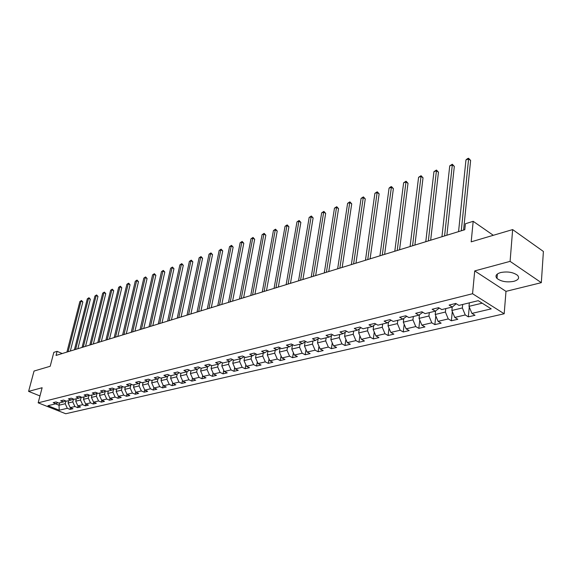 <?xml version="1.0" encoding="UTF-8"?>
<svg xmlns="http://www.w3.org/2000/svg" width="572" height="572" viewBox="0 0 572 572"><rect width="100%" height="100%" fill="white"/><g stroke="black" fill="none" stroke-linecap="round" stroke-linejoin="round"><path stroke-width="0.86" d="M500.65 272.551C496.124 273.974 494.909 275.94 497.004 278.45C501.215 281.603 506.821 282.561 513.828 281.338C518.497 279.93 519.733 277.921 517.538 275.325C513.22 272.2 507.593 271.271 500.65 272.551M541.327 282.668L543.4 251.465L512.648 229.587L510.095 261.361L474.717 270.913L472.558 293.729L504.182 313.763L505.991 291.363L541.327 282.668L510.095 261.361M472.558 293.729L38.167 402.831L65.709 413.742L504.182 313.763M38.167 402.831L42.128 387.73L28.6 391.384L39.976 395.946M28.6 391.384L34.041 371.049L50.193 366.273L53.832 352.359L57.1 351.337L56.035 355.434L464.793 229.715L465.393 223.752L473.18 221.314L471.185 241.842L512.648 229.587M59.245 410.203L67.332 408.308L70.041 409.395L72.944 408.715L70.227 407.629L74.911 406.528L77.635 407.629L80.595 406.942L77.864 405.834L82.64 404.719L85.378 405.827L88.395 405.126L85.65 404.011L90.519 402.867L93.272 403.996L96.346 403.281L93.594 402.145L98.563 400.979L101.323 402.123L104.469 401.394L101.694 400.25L106.764 399.056L109.545 400.214L112.748 399.471L109.967 398.305L115.136 397.09L117.932 398.262L121.207 397.504L118.404 396.324L123.688 395.088L126.491 396.274L129.837 395.495L127.027 394.308L132.418 393.043L135.235 394.244L138.646 393.45L135.821 392.242L141.334 390.948L144.165 392.17L147.647 391.362L144.809 390.133L150.436 388.81L153.282 390.047L156.842 389.225L153.997 387.98L159.745 386.629L162.605 387.887L166.237 387.037L163.377 385.778L169.255 384.398L172.122 385.671L175.847 384.806L172.966 383.526L178.979 382.117L181.86 383.412L185.664 382.525L182.775 381.224L188.917 379.787L191.813 381.095L195.703 380.194L192.8 378.878L199.085 377.398L201.987 378.728L205.97 377.806L203.053 376.469L209.481 374.96L212.405 376.312L216.473 375.368L213.542 374.009L220.12 372.465L223.059 373.838L227.22 372.873L224.281 371.493L231.017 369.912L233.962 371.299L238.224 370.313L235.271 368.911L242.17 367.296L245.123 368.711L249.492 367.696L246.525 366.273L253.589 364.614L256.556 366.051L261.032 365.015L258.058 363.57L265.286 361.869L268.268 363.334L272.851 362.269L269.862 360.796L277.277 359.059L280.266 360.546L284.963 359.452L281.967 357.958L289.568 356.177L292.571 357.686L297.383 356.563L294.373 355.048L302.166 353.217L305.176 354.754L310.117 353.61L307.1 352.059L315.093 350.186L318.111 351.751L323.173 350.572L320.148 348.999L328.349 347.075L331.381 348.663L336.579 347.461L333.54 345.86L341.963 343.886L344.995 345.502L350.329 344.265L347.29 342.635L355.934 340.605L358.98 342.256L364.457 340.983L361.404 339.325L370.284 337.237L373.337 338.917L378.964 337.609L375.904 335.921L385.027 333.783L388.088 335.492L393.865 334.148L390.805 332.425L400.178 330.23L403.246 331.967L409.187 330.587L406.12 328.836L415.758 326.569L418.833 328.342L424.946 326.927L421.871 325.139L431.788 322.808L434.863 324.617L441.148 323.159L438.073 321.335L448.276 318.94L451.358 320.785L457.829 319.283L454.754 317.424L465.258 314.957L468.332 316.845L474.996 315.294L471.921 313.399L491.219 308.873L478.228 300.679L458.93 305.391L455.77 303.439L449.106 305.083L452.266 307.014L441.77 309.581L438.61 307.672L432.139 309.266L435.299 311.161L425.103 313.649L421.943 311.776L415.665 313.32L418.818 315.179L408.916 317.596L405.762 315.765L399.664 317.267L402.81 319.09L393.186 321.435L390.04 319.641L384.105 321.099L387.251 322.887L377.892 325.168L374.753 323.402L368.99 324.825L372.122 326.576L363.02 328.8L359.888 327.07L354.282 328.45L357.407 330.173L348.548 332.332L345.424 330.63L339.968 331.974L343.093 333.662L334.47 335.771L331.352 334.098L326.04 335.406L329.15 337.065L320.756 339.117L317.653 337.473L312.476 338.753L315.58 340.376L307.407 342.378L304.311 340.762L299.27 342.006L302.359 343.608L294.394 345.552L291.305 343.965L286.4 345.181L289.482 346.746L281.717 348.648L278.635 347.09L273.852 348.269L276.919 349.814L269.355 351.666L266.287 350.135L261.618 351.287L264.679 352.802L257.293 354.604L254.24 353.103L249.692 354.225L252.738 355.72L245.531 357.479L242.492 355.998L238.052 357.092L241.084 358.558L234.055 360.274L231.031 358.823L226.691 359.888L229.715 361.34L222.851 363.013L219.834 361.583L215.601 362.627L218.611 364.049L211.912 365.68L208.909 364.271L204.776 365.293L207.772 366.695L201.23 368.289L198.241 366.902L194.201 367.896L197.183 369.276L190.791 370.842L187.816 369.469L183.869 370.442L186.837 371.8L180.588 373.33L177.627 371.986L173.766 372.93L176.727 374.274L170.62 375.761L167.667 374.438L163.899 375.368L166.845 376.683L160.868 378.142L157.936 376.834L154.247 377.742L157.178 379.043L151.337 380.466L148.413 379.179L144.809 380.073L147.726 381.352L142.006 382.747L139.103 381.474L135.571 382.346L138.474 383.605L132.883 384.97L129.987 383.719L126.534 384.57L129.422 385.814L123.952 387.151L121.071 385.921L117.696 386.751L120.563 387.98L115.208 389.289L112.341 388.073L109.037 388.888L111.897 390.097L106.649 391.377L103.797 390.175L100.558 390.976L103.403 392.17L98.262 393.422L95.431 392.235L92.256 393.021L95.088 394.201L90.054 395.424L87.23 394.258L84.12 395.023L86.937 396.189L82.01 397.39L79.201 396.239L76.155 396.989L78.957 398.133L74.124 399.313L71.328 398.176L68.347 398.913L71.135 400.042L66.395 401.201L63.614 400.078L60.689 400.8L63.463 401.916L58.816 403.053L56.056 401.944L53.182 402.645L55.942 403.753L47.919 405.712L59.245 410.203L59.016 405.219L65.201 403.732L65.894 401.001M452.266 307.014L456.256 303.739M462.691 304.468L462.355 307.943L451.866 310.474L452.216 307.028M465.258 314.957L462.355 307.943M454.754 317.424L451.866 310.474M435.299 311.161L439.296 308.086M445.767 308.601L445.402 312.033L435.213 314.493L435.607 310.939M448.276 318.94L445.402 312.033M438.073 321.335L435.213 314.493M418.818 315.179L422.822 312.298M429.315 312.619L428.943 316.001L419.04 318.389L419.462 314.729M431.788 322.808L428.943 316.001M421.871 325.139L419.04 318.389M413.334 316.516L412.941 319.862L403.317 322.186L403.775 318.418M406.763 316.345L402.81 319.09M415.758 326.569L412.941 319.862M406.12 328.836L403.317 322.186M397.797 320.313L397.39 323.616L388.031 325.868L388.524 322.015M391.098 320.241L387.251 322.887M400.178 330.23L397.39 323.616M390.805 332.425L388.031 325.868M382.682 324.002L382.26 327.263L373.158 329.458L373.68 325.518M375.868 324.031L372.122 326.576M385.027 333.783L382.26 327.263M375.904 335.921L373.158 329.458M367.982 327.592L367.546 330.809L358.68 332.947L359.245 328.936M361.061 327.713L357.407 330.173M370.284 337.237L367.546 330.809M361.404 339.325L358.68 332.947M353.668 331.081L353.217 334.27L344.594 336.35L345.181 332.275M346.646 331.295L343.093 333.662M355.934 340.605L353.217 334.27M347.29 342.635L344.594 336.35M339.732 334.484L339.275 337.63L330.873 339.654L331.488 335.528M332.625 334.777L329.15 337.065M341.963 343.886L339.275 337.63M333.54 345.86L330.873 339.654M326.162 337.795L325.69 340.905L317.503 342.878L318.154 338.703M318.969 338.166L315.58 340.376M328.349 347.075L325.69 340.905M320.148 348.999L317.503 342.878M312.934 341.026L312.455 344.101L304.476 346.024L305.155 341.799M305.662 341.47L302.359 343.608M315.093 350.186L312.455 344.101M307.1 352.059L304.476 346.024M300.05 344.172L299.556 347.211L291.777 349.084L292.485 344.823M292.7 344.68L289.482 346.746M302.166 353.217L299.556 347.211M294.373 355.048L291.777 349.084M287.48 347.24L286.98 350.243L279.393 352.073L280.116 347.833M280.065 347.812L276.919 349.814M289.568 356.177L286.98 350.243M281.967 357.958L279.393 352.073M275.225 350.228L274.71 353.203L267.31 354.983L268.011 350.993M267.746 350.865L264.679 352.802M277.277 359.059L274.71 353.203M269.862 360.796L267.31 354.983M263.263 353.146L262.748 356.084L255.527 357.829L256.199 354.068M255.734 353.839L252.738 355.72M265.286 361.869L262.748 356.084M258.058 363.57L255.527 357.829M251.594 355.998L251.065 358.901L244.022 360.603L244.673 357.057M244.015 356.735L241.084 358.558M253.589 364.614L251.065 358.901M246.525 366.273L244.022 360.603M240.204 358.78L239.668 361.654L232.79 363.313L233.419 359.974M232.575 359.566L229.715 361.34M242.17 367.296L239.668 361.654M235.271 368.911L232.79 363.313M229.079 361.49L228.543 364.335L221.822 365.958L222.429 362.812M221.407 362.326L218.611 364.049M231.017 369.912L228.543 364.335M224.281 371.493L221.822 365.958M218.218 364.142L217.667 366.959L211.104 368.54L211.69 365.579M210.503 365.022L207.772 366.695M220.12 372.465L217.667 366.959M213.542 374.009L211.104 368.54M207.6 366.738L207.05 369.519L200.636 371.064L201.194 368.275M199.857 367.653L197.183 369.276M209.481 374.96L207.05 369.519M203.053 376.469L200.636 371.064M197.233 369.247L196.668 372.022L190.397 373.537L190.962 370.799M189.454 370.227L186.837 371.8M199.085 377.398L196.668 372.022M192.8 378.878L190.397 373.537M187.108 371.643L186.522 374.467L180.394 375.947L180.959 373.237M179.286 372.737L176.727 374.274M188.917 379.787L186.522 374.467M182.775 381.224L180.394 375.947M177.213 373.981L176.605 376.862L170.613 378.307L171.178 375.625M169.341 375.189L166.845 376.683M178.979 382.117L176.605 376.862M172.966 383.526L170.613 378.307M167.532 376.269L166.902 379.2L161.039 380.616L161.611 377.956M159.624 377.584L157.178 379.043M169.255 384.398L166.902 379.2M163.377 385.778L161.039 380.616M158.058 378.514L157.414 381.488L151.68 382.875L152.252 380.244M150.121 379.937L147.726 381.352M159.745 386.629L157.414 381.488M153.997 387.98L151.68 382.875M148.791 380.716L148.127 383.726L142.514 385.085L143.093 382.482M140.819 382.225L138.474 383.605M150.436 388.81L148.127 383.726M144.809 390.133L142.514 385.085M139.725 382.868L139.039 385.921L133.548 387.244L134.127 384.67M131.724 384.47L129.422 385.814M141.334 390.948L139.039 385.921M135.821 392.242L133.548 387.244M130.845 384.985L130.144 388.066L124.76 389.368L125.347 386.808M122.816 386.665L120.563 387.98M132.418 393.043L130.144 388.066M127.027 394.308L124.76 389.368M122.151 387.051L121.436 390.168L116.166 391.441L116.752 388.91M114.1 388.817L111.897 390.097M123.688 395.088L121.436 390.168M118.404 396.324L116.166 391.441M113.642 389.082L112.906 392.228L107.743 393.472L108.33 390.962M105.563 390.919L103.403 392.17M115.136 397.09L112.906 392.228M109.967 398.305L107.743 393.472M105.298 391.069L104.547 394.244L99.492 395.459L100.086 392.978M97.204 392.978L95.088 394.201M106.764 399.056L104.547 394.244M101.694 400.25L99.492 395.459M97.126 393.021L96.361 396.217L91.406 397.411L91.999 394.952M89.017 394.995L86.937 396.189M98.563 400.979L96.361 396.217M93.594 402.145L91.406 397.411M89.096 395.03L88.338 398.148L83.476 399.32L84.077 396.882M80.988 396.975L78.957 398.133M90.519 402.867L88.338 398.148M85.65 404.011L83.476 399.32M81.21 397.061L80.473 400.05L75.711 401.194L76.312 398.784M73.13 398.913L71.135 400.042M82.64 404.719L80.473 400.05M77.864 405.834L75.711 401.194M73.473 399.049L72.766 401.909L68.097 403.031L68.69 400.643M65.422 400.808L63.463 401.916M74.911 406.528L72.766 401.909M70.227 407.629L68.097 403.031M59.617 402.852L59.016 405.219L55.57 403.846M57.865 402.667L55.942 403.753M67.332 408.308L65.201 403.732M493.307 235.299L473.18 221.314M62.184 353.539L57.1 351.337M469.34 302.845L469.004 306.342L482.175 303.167M471.921 313.399L469.004 306.342M70.041 409.395L70.463 407.722M77.635 407.629L78.057 405.913M85.378 405.827L85.8 404.075M93.272 403.996L93.701 402.195M101.323 402.123L101.766 400.271M109.545 400.214L109.988 398.319M117.932 398.262L118.39 396.289M126.491 396.274L126.97 394.187M135.235 394.244L135.728 392.042M144.165 392.17L144.68 389.839M153.282 390.047L153.818 387.594M162.605 387.887L163.156 385.292M172.122 385.671L172.701 382.94M181.86 383.412L182.454 380.53M191.813 381.095L192.428 378.056M201.987 378.728L202.631 375.525M212.405 376.312L213.063 372.93M223.059 373.838L223.738 370.27M233.962 371.299L234.663 367.539M245.123 368.711L245.853 364.743M256.556 366.051L257.307 361.869M268.268 363.334L269.04 358.916M280.266 360.546L281.059 355.877M292.571 357.686L293.379 352.76M305.176 354.754L306.013 349.556M318.111 351.751L318.962 346.253M331.381 348.663L332.246 342.857M344.995 345.502L345.881 339.36M358.98 342.256L359.881 335.757M373.337 338.917L374.252 332.039M388.088 335.492L389.017 328.199M403.246 331.967L404.182 324.238M418.833 328.342L419.776 320.148M434.863 324.617L435.807 315.916M451.358 320.785L452.302 311.533M468.332 316.845L469.276 307M474.717 270.913L505.991 291.363M70.327 351.036L82.833 301.973L81.045 301.129L68.111 351.716M79.858 301.566L81.489 300.486L79.858 301.566L66.917 352.08M81.489 300.486L82.833 301.973M77.856 348.72L90.333 299.235L88.531 298.384L75.633 349.406M87.323 298.827L88.975 297.74L87.323 298.827L74.417 349.778M88.975 297.74L90.333 299.235M85.528 346.36L97.969 296.446L96.167 295.581L83.297 347.047M94.931 296.031L96.596 294.938L94.931 296.031L82.061 347.426M96.596 294.938L97.969 296.446M93.358 343.951L105.756 293.608L103.947 292.728L91.112 344.644M102.688 293.186L104.369 292.085L102.688 293.186L89.854 345.03M104.369 292.085L105.756 293.608M101.344 341.498L113.699 290.705L111.876 289.818L99.092 342.192M110.596 290.29L112.298 289.167L110.596 290.29L97.798 342.585M112.298 289.167L113.699 290.705M109.488 338.996L121.793 287.752L119.963 286.851L107.229 339.689M118.661 287.33L120.377 286.2L118.661 287.33L105.913 340.09M120.377 286.2L121.793 287.752M117.796 336.436L130.051 284.742L128.214 283.826L115.53 337.137M126.884 284.313L128.621 283.169L126.884 284.313L114.185 337.544M128.621 283.169L130.051 284.742M126.276 333.826L138.481 281.66L136.629 280.738L124.002 334.527M135.271 281.238L137.037 280.08L135.271 281.238L122.63 334.949M137.037 280.08L138.481 281.66M134.935 331.167L147.075 278.528L145.224 277.584L132.654 331.867M143.837 278.092L145.617 276.927L143.837 278.092L131.253 332.296M145.617 276.927L147.075 278.528M143.779 328.442L155.856 275.325L153.99 274.367L141.491 329.15M152.574 274.889L154.376 273.709L152.574 274.889L140.061 329.586M154.376 273.709L155.856 275.325M152.803 325.668L164.808 272.058L162.934 271.085L150.507 326.376M161.49 271.614L163.313 270.42L161.49 271.614L149.049 326.827M163.313 270.42L164.808 272.058M162.026 322.83L173.952 268.718L172.072 267.732L159.724 323.537M170.599 268.275L172.444 267.067L170.599 268.275L158.237 324.002M172.444 267.067L173.952 268.718M171.45 319.934L183.297 265.308L181.403 264.314L169.14 320.642M179.894 264.865L181.767 263.642L181.403 264.314L179.894 264.865L167.617 321.114M181.767 263.642L183.297 265.308M181.081 316.974L192.835 261.826L190.941 260.811L178.771 317.682M189.396 261.383L191.291 260.138L190.941 260.811L189.396 261.383L177.213 318.161M191.291 260.138L192.835 261.826M190.926 313.942L202.581 258.272L200.679 257.243L188.61 314.657M199.106 257.822L201.022 256.563L200.679 257.243L199.106 257.822L187.015 315.151M201.022 256.563L202.581 258.272M200.994 310.846L212.541 254.633L210.632 253.589L198.67 311.561M209.023 254.182L210.961 252.91L210.632 253.589L209.023 254.182L197.04 312.062M210.961 252.91L212.541 254.633M211.29 307.686L222.73 250.915L220.806 249.857L208.959 308.401M219.162 250.457L221.128 249.177L220.806 249.857L219.162 250.457L207.293 308.909M221.128 249.177L222.73 250.915M221.822 304.447L233.14 247.118L231.21 246.039L219.484 305.162M229.529 246.654L231.517 245.359L231.21 246.039L229.529 246.654L217.782 305.684M231.517 245.359L233.14 247.118M232.597 301.129L243.786 243.229L241.849 242.135L230.259 301.852M240.133 242.764L242.149 241.455L241.849 242.135L240.133 242.764L228.514 302.388M242.149 241.455L243.786 243.229M243.622 297.74L254.676 239.26L252.738 238.145L241.284 298.455M250.972 238.789L253.017 237.459L252.738 238.145L250.972 238.789L239.496 299.006M253.017 237.459L254.676 239.26M254.919 294.265L265.823 235.192L263.871 234.055L252.574 294.988M262.069 234.72L264.142 233.369L263.871 234.055L262.069 234.72L250.743 295.545M264.142 233.369L265.823 235.192M266.481 290.705L277.227 231.024L275.275 229.873L264.135 291.427M273.43 230.552L275.532 229.186L275.275 229.873L273.43 230.552L262.262 292.006M275.532 229.186L277.227 231.024M278.328 287.065L288.91 226.762L286.944 225.59L275.976 287.787M285.056 226.283L287.187 224.903L286.944 225.59L285.056 226.283L274.06 288.374M287.187 224.903L288.91 226.762M290.469 283.333L300.865 222.401L298.899 221.207L288.116 284.055M296.961 221.915L299.127 220.513L298.899 221.207L296.961 221.915L286.15 284.656M299.127 220.513L300.865 222.401M302.91 279.501L313.12 217.932L311.147 216.716L300.557 280.23M309.159 217.446L311.354 216.023L311.147 216.716L309.159 217.446L298.541 280.845M311.354 216.023L313.12 217.932M315.665 275.582L325.668 213.349L323.688 212.112L313.313 276.305M321.657 212.855L323.881 211.418L323.688 212.112L321.657 212.855L311.247 276.941M323.881 211.418L325.668 213.349M328.75 271.557L338.538 208.651L336.55 207.393L326.397 272.279M334.47 208.158L336.729 206.699L336.55 207.393L334.47 208.158L324.281 272.93M336.729 206.699L338.538 208.651M342.178 267.424L351.73 203.839L349.735 202.559L339.825 268.154M347.604 203.339L349.892 201.859L349.735 202.559L347.604 203.339L337.652 268.819M349.892 201.859L351.73 203.839M355.956 263.192L365.258 198.899L363.263 197.597L353.603 263.914M361.075 198.398L363.399 196.897L363.263 197.597L361.075 198.398L351.372 264.6M363.399 196.897L365.258 198.899M370.098 258.837L379.136 193.837L377.141 192.507L367.753 259.559M374.889 193.329L377.255 191.806L377.141 192.507L374.889 193.329L365.458 260.267M377.255 191.806L379.136 193.837M384.627 254.368L393.386 188.638L391.384 187.28L382.282 255.091M389.074 188.124L390.547 186.922L391.47 186.586L391.384 187.28L389.074 188.124L379.93 255.82M391.47 186.586L393.386 188.638M399.556 249.778L408.008 183.297L405.998 181.917L397.218 250.5M403.632 182.783L406.07 181.217L405.998 181.917L403.632 182.783L394.794 251.244M406.07 181.217L408.008 183.297M414.893 245.066L423.03 177.82L421.021 176.405L412.562 245.781M418.582 177.299L421.056 175.711L421.021 176.405L418.582 177.299L410.074 246.546M421.056 175.711L423.03 177.82M430.666 240.211L438.459 172.186L436.443 170.749L428.342 240.926M433.948 171.664L436.457 170.048L436.443 170.749L433.948 171.664L425.782 241.713M436.457 170.048L438.459 172.186M446.889 235.221L454.318 166.402L452.302 164.929L444.573 235.936M449.735 165.873L452.288 164.235L452.302 164.929L449.735 165.873L441.942 236.744M452.288 164.235L454.318 166.402M463.585 230.087L470.62 160.446L468.604 158.952L461.275 230.795M465.966 159.917L467.503 158.644L468.561 158.258L468.604 158.952L465.966 159.917L458.565 231.631M468.561 158.258L470.62 160.446M497.383 273.981L497.004 278.45"/></g></svg>
